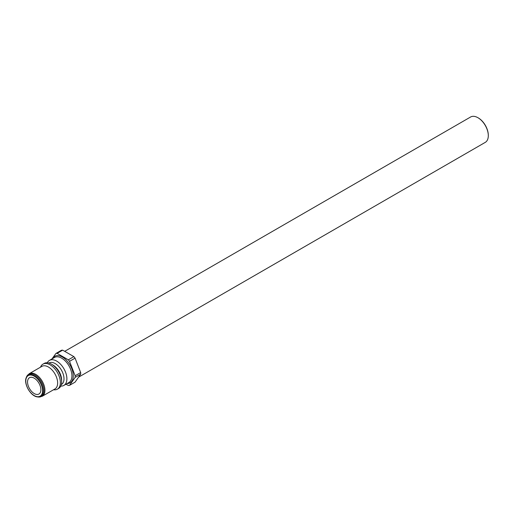 <?xml version="1.0" encoding="UTF-8"?>
<svg xmlns="http://www.w3.org/2000/svg" width="514" height="514" viewBox="0 0 514 514"><rect width="100%" height="100%" fill="white"/><g stroke="black" fill="none" stroke-linecap="round" stroke-linejoin="round"><path stroke-width="0.77" d="M69.544 361.329L75.076 358.136L80.672 372.566L75.147 375.76L69.544 361.329A17.585 10.152 -120 0 0 68.33 359.813L57.131 353.349L62.657 350.156L73.862 356.62L68.33 359.813M62.657 350.156A17.585 10.152 -120 0 0 61.442 350.265L55.917 353.459L51.927 358.958M65.92 384.234L68.33 385.455A17.585 10.152 -120 0 0 69.544 385.346L75.147 377.379L80.672 374.186L75.076 382.153L69.544 385.346M75.147 377.379A17.585 10.152 -120 0 0 75.147 375.76M80.672 374.186A17.585 10.152 -120 0 0 80.672 372.566M57.131 353.349A17.585 10.152 -120 0 0 55.917 353.459M75.076 358.136A17.585 10.152 -120 0 0 73.862 356.62M78.571 377.173L485.267 142.372A14.655 8.462 -120 0 0 488.3 135.664A14.655 8.462 -120 0 0 477.936 117.719A14.655 8.462 -120 0 0 470.612 116.993L64.706 351.338M42.232 396.281L54.94 388.95A13.03 7.524 -120 0 0 54.94 373.903A13.03 7.524 -120 0 0 41.904 366.373L29.202 373.71A13.03 7.524 -120 0 1 35.717 374.359A13.03 7.524 -120 0 1 44.23 385.841A13.03 7.524 -120 0 1 42.232 396.281L38.197 397.007A12.754 7.363 60 0 0 43.844 388.655A12.754 7.363 60 0 0 34.978 375.014A12.754 7.363 60 0 0 26.555 376.846L29.202 373.71M27.55 382.018A9.419 5.442 -120 0 0 31.662 391.501A9.419 5.442 -120 0 0 38.923 394.026A9.419 5.442 -120 0 0 38.923 383.148A9.419 5.442 -120 0 0 29.504 377.706A9.419 5.442 -120 0 0 27.55 382.018M60.774 386.065A14.443 8.34 -120 0 0 63.897 385.41A14.443 8.34 -120 0 0 63.897 368.724A14.443 8.34 -120 0 0 49.453 360.385A14.443 8.34 -120 0 0 47.32 362.762M61.327 384.536L61.436 384.472A12.407 7.164 -120 0 0 61.436 370.151A12.407 7.164 -120 0 0 49.029 362.987L48.92 363.051M53.546 389.753L53.797 389.785A14.443 8.34 -120 0 0 57.375 389.175L58.641 388.443A14.443 8.34 -120 0 0 61.635 381.831L61.635 380.161A12.407 7.164 -120 0 0 52.865 364.972L51.419 364.137A14.443 8.34 -120 0 0 44.198 363.424L42.932 364.15A14.443 8.34 -120 0 0 40.612 366.945L40.516 367.176M61.635 381.831A14.443 8.34 -120 0 0 51.419 364.137M57.375 389.175A14.443 8.34 -120 0 0 57.375 372.496A14.443 8.34 -120 0 0 42.932 364.15M488.3 135.452A14.129 8.16 -120 0 0 488.3 135.24A14.129 8.16 -120 0 0 478.309 117.931A14.129 8.16 -120 0 0 478.123 117.828M25.7 380.784A12.246 7.067 -120 0 0 37.451 396.904A12.246 7.067 -120 0 0 42.874 388.886A12.246 7.067 -120 0 0 34.361 375.779A12.246 7.067 -120 0 0 26.272 377.546A12.246 7.067 -120 0 0 25.7 380.784M34.213 376.164A11.886 6.862 60 0 1 41.486 394.919A11.886 6.862 60 0 1 26.934 386.515A11.886 6.862 60 0 1 34.213 376.164M67.128 383.54A15.311 8.841 -120 0 0 73.001 372.888A15.311 8.841 -120 0 0 62.445 357.063A15.311 8.841 -120 0 0 52.685 358.521M49.453 360.385L54.497 357.474A14.443 8.34 60 0 1 61.719 358.194A14.443 8.34 60 0 1 71.15 370.922A14.443 8.34 60 0 1 68.94 382.5L63.897 385.41M26.555 376.846L26.272 377.546C23.336 383.547 30.782 396.442 37.451 396.904L38.197 397.007M478.309 117.931L477.936 117.719M488.3 135.24L488.3 135.664"/></g></svg>
